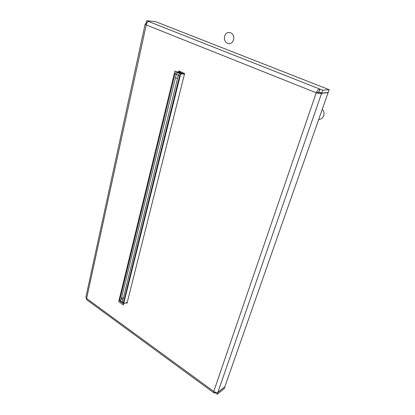 <?xml version="1.0" encoding="UTF-8"?>
<svg xmlns="http://www.w3.org/2000/svg" width="415" height="415" viewBox="0 0 415 415"><rect width="100%" height="100%" fill="white"/><g stroke="black" fill="none" stroke-linecap="round" stroke-linejoin="round"><path stroke-width="0.62" d="M127.322 302.079L124.09 303.614L123.546 303.666L123.374 302.883L179.633 75.748L181.122 74.026L179.788 73.45L184.514 73.367L179.788 73.45L177.802 72.584L182.538 72.511L177.802 72.584L176.484 72.013L181.225 71.945M123.027 302.867L122.482 302.914L122.311 302.13L178.305 75.167L179.788 73.45L178.305 75.167L176.318 74.295L177.802 72.584L176.318 74.295L174.995 73.72L176.484 72.013M184.504 73.963L181.122 74.026M121.445 301.741L120.895 301.788L120.718 301.005L176.318 74.295L175.488 77.672L177.47 78.544L178.305 75.167L179.633 75.748M123.468 303.614L122.482 302.914L122.311 302.13L122.913 299.687L121.32 298.567L123.431 297.591M122.409 302.862L120.895 301.788L120.718 301.005L121.32 298.567M120.822 301.736L119.836 301.041L119.66 300.258L174.995 73.72M318.689 119.51L319.773 119.287C323.939 118.726 325.573 112.273 322.222 109.451M319.394 117.502L319.877 116.122M317.911 92.172L317.708 92.753M126.015 302.701L127.026 303.272L184.597 73.59L178.824 70.908L178.414 71.982M329.162 89.692L155.381 21.564L146.697 20.75L148.684 21.533C147.6 21.736 146.78 22.867 146.225 24.926L316.225 92.804C318.445 93.588 320.24 93.743 321.62 93.271L319.031 92.239L317.491 92.695L318.922 91.985L319.908 89.121L322.683 90.216L321.687 93.079L328.177 92.493L329.162 89.692L322.683 90.216M224.743 386.811L217.828 392.434L217.201 394.25L224.167 388.642L224.8 386.853M180.115 71.463L179.996 71.961M148.684 21.533L319.908 89.121C318.398 89.267 317.169 90.496 316.225 92.804L317.491 92.695M213.818 392.818L86.86 299.848L85.869 297.207L145.162 24.049M327.736 92.535L328.109 92.68L224.842 386.733L217.87 392.315C216.744 392.772 215.369 392.476 213.751 391.423L213.964 392.922L215.203 392.787L217.201 394.25M86.574 298.727L86.315 298.245M146.625 23.66L146.111 23.453L145.188 23.94L146.225 24.926L86.621 298.494L213.751 391.423L316.225 92.804M146.697 20.75L146.147 23.287L146.692 23.505L146.111 23.453M319.477 92.203L319.031 92.239M328.109 92.68L321.62 93.271L217.87 392.315M215.38 392.268L215.203 392.787M318.922 91.985L321.687 93.079M180.8 73.429L174.912 71.064L118.721 301.586L123.343 305.009L180.8 73.429M224.645 36.375C226.471 29.341 235.518 32.697 233.526 39.752C231.601 46.781 222.699 43.316 224.645 36.375C226.471 29.341 235.518 32.697 233.526 39.752C231.601 46.781 222.699 43.316 224.645 36.375M123.374 302.883L119.66 300.258M179.067 71.012L178.652 71.017"/></g></svg>
